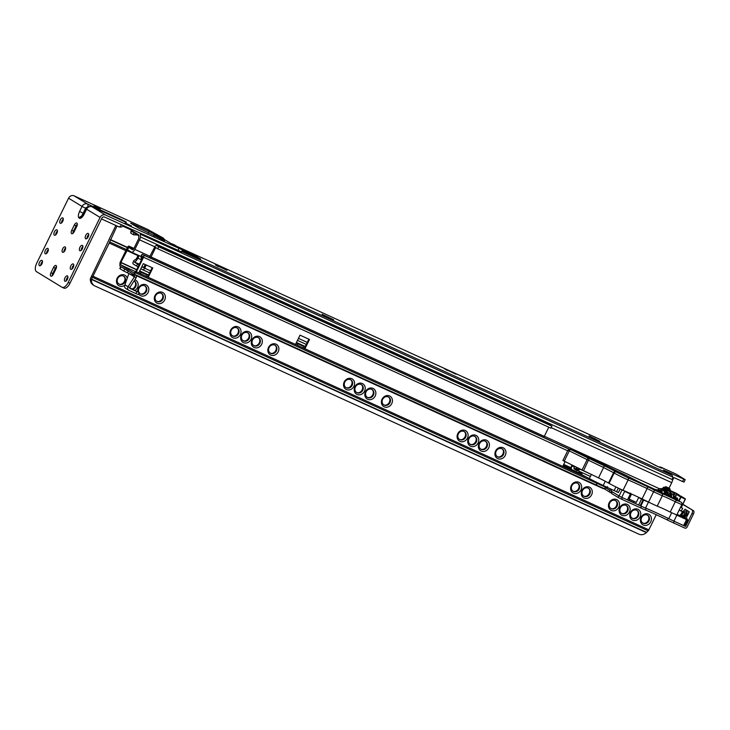 <?xml version="1.0" encoding="UTF-8"?>
<svg xmlns="http://www.w3.org/2000/svg" width="730" height="730" viewBox="0 0 730 730"><rect width="100%" height="100%" fill="white"/><g stroke="black" fill="none" stroke-linecap="round" stroke-linejoin="round"><path stroke-width="1.09" d="M156.603 301.189A4.59 4.024 121.4 0 0 156.731 301.253A4.59 4.024 121.4 0 0 159.03 301.499A4.59 4.024 121.4 0 0 162.407 298.816A4.59 4.024 121.4 0 0 162.754 295.404A4.59 4.024 121.4 0 0 161.367 293.387M162.699 295.212A4.937 4.334 -58.6 0 1 162.27 298.679A4.937 4.334 -58.6 0 1 158.83 301.536M140.041 293.633A4.59 4.024 121.4 0 0 140.169 293.697A4.59 4.024 121.4 0 0 142.478 293.953A4.59 4.024 121.4 0 0 145.854 291.261A4.59 4.024 121.4 0 0 146.201 287.848A4.59 4.024 121.4 0 0 144.814 285.832M146.137 287.656A4.937 4.334 -58.6 0 1 145.708 291.133A4.937 4.334 -58.6 0 1 142.277 293.98M132.239 288.989A4.59 4.024 121.4 0 0 135.205 286.406A4.59 4.024 121.4 0 0 135.552 282.994A4.59 4.024 121.4 0 0 134.165 280.977M135.497 282.802A4.937 4.334 -58.6 0 1 135.068 286.269A4.937 4.334 -58.6 0 1 132.176 288.961M118.753 283.924A4.59 4.024 121.4 0 0 118.88 283.988A4.59 4.024 121.4 0 0 121.189 284.235A4.59 4.024 121.4 0 0 124.565 281.543A4.59 4.024 121.4 0 0 124.912 278.139A4.59 4.024 121.4 0 0 123.525 276.123M124.848 277.947A4.937 4.334 -58.6 0 1 124.419 281.415A4.937 4.334 -58.6 0 1 120.988 284.271M456.067 374.244L444.415 368.723L456.067 374.244M333.692 319.795L322.049 314.265L333.692 319.795M226.957 270.319L215.304 264.789L226.957 270.319M232.286 335.727A4.59 4.024 121.4 0 0 232.414 335.782A4.59 4.024 121.4 0 0 234.722 336.037A4.59 4.024 121.4 0 0 238.099 333.345A4.59 4.024 121.4 0 0 238.445 329.942A4.59 4.024 121.4 0 0 237.058 327.916M238.391 329.75A4.937 4.334 -58.6 0 1 237.962 333.218A4.937 4.334 -58.6 0 1 234.522 336.074M242.935 340.582A4.59 4.024 121.4 0 0 243.063 340.645A4.59 4.024 121.4 0 0 245.362 340.892A4.59 4.024 121.4 0 0 248.738 338.2A4.59 4.024 121.4 0 0 249.094 334.796A4.59 4.024 121.4 0 0 247.698 332.77M249.03 334.605A4.937 4.334 -58.6 0 1 248.601 338.072A4.937 4.334 -58.6 0 1 245.171 340.928M253.575 345.436A4.59 4.024 121.4 0 0 253.702 345.5A4.59 4.024 121.4 0 0 256.011 345.746A4.59 4.024 121.4 0 0 259.387 343.054A4.59 4.024 121.4 0 0 259.734 339.651A4.59 4.024 121.4 0 0 258.347 337.625M259.67 339.459A4.937 4.334 -58.6 0 1 259.25 342.927A4.937 4.334 -58.6 0 1 255.81 345.783M270.137 352.991A4.59 4.024 121.4 0 0 270.264 353.055A4.59 4.024 121.4 0 0 272.564 353.302A4.59 4.024 121.4 0 0 275.94 350.61A4.59 4.024 121.4 0 0 276.296 347.206A4.59 4.024 121.4 0 0 274.9 345.18M276.232 347.015A4.937 4.334 -58.6 0 1 275.803 350.482A4.937 4.334 -58.6 0 1 272.372 353.338M345.828 387.52A4.59 4.024 121.4 0 0 345.956 387.584A4.59 4.024 121.4 0 0 348.256 387.831A4.59 4.024 121.4 0 0 351.632 385.148A4.59 4.024 121.4 0 0 351.979 381.735A4.59 4.024 121.4 0 0 350.592 379.719M351.924 381.544A4.937 4.334 -58.6 0 1 351.495 385.011A4.937 4.334 -58.6 0 1 348.064 387.867M356.468 392.375A4.59 4.024 121.4 0 0 356.596 392.439A4.59 4.024 121.4 0 0 358.904 392.694A4.59 4.024 121.4 0 0 362.281 390.002A4.59 4.024 121.4 0 0 362.627 386.59A4.59 4.024 121.4 0 0 361.24 384.573M362.564 386.398A4.937 4.334 -58.6 0 1 362.135 389.875A4.937 4.334 -58.6 0 1 358.704 392.722M367.117 397.239A4.59 4.024 121.4 0 0 367.245 397.293A4.59 4.024 121.4 0 0 369.544 397.549A4.59 4.024 121.4 0 0 372.921 394.857A4.59 4.024 121.4 0 0 373.267 391.453A4.59 4.024 121.4 0 0 371.88 389.428M373.212 391.262A4.937 4.334 -58.6 0 1 372.784 394.729A4.937 4.334 -58.6 0 1 369.353 397.585M383.67 404.785A4.59 4.024 121.4 0 0 383.798 404.849A4.59 4.024 121.4 0 0 386.106 405.104A4.59 4.024 121.4 0 0 389.482 402.412A4.59 4.024 121.4 0 0 389.829 399A4.59 4.024 121.4 0 0 388.442 396.983M389.765 398.808A4.937 4.334 -58.6 0 1 389.336 402.285A4.937 4.334 -58.6 0 1 385.905 405.132M459.362 439.323A4.59 4.024 121.4 0 0 459.489 439.387A4.59 4.024 121.4 0 0 461.798 439.633A4.59 4.024 121.4 0 0 465.174 436.941A4.59 4.024 121.4 0 0 465.521 433.538A4.59 4.024 121.4 0 0 464.134 431.512M465.457 433.346A4.937 4.334 -58.6 0 1 465.028 436.814A4.937 4.334 -58.6 0 1 461.597 439.67M470.011 444.178A4.59 4.024 121.4 0 0 470.129 444.241A4.59 4.024 121.4 0 0 472.438 444.488A4.59 4.024 121.4 0 0 475.814 441.796A4.59 4.024 121.4 0 0 476.161 438.392A4.59 4.024 121.4 0 0 474.774 436.367M476.106 438.201A4.937 4.334 -58.6 0 1 475.677 441.668A4.937 4.334 -58.6 0 1 472.237 444.524M480.65 449.032A4.59 4.024 121.4 0 0 480.778 449.096A4.59 4.024 121.4 0 0 483.087 449.342A4.59 4.024 121.4 0 0 486.463 446.66A4.59 4.024 121.4 0 0 486.81 443.247A4.59 4.024 121.4 0 0 485.423 441.23M486.746 443.055A4.937 4.334 -58.6 0 1 486.317 446.523A4.937 4.334 -58.6 0 1 482.886 449.379M497.212 456.588A4.59 4.024 121.4 0 0 497.331 456.651A4.59 4.024 121.4 0 0 499.639 456.898A4.59 4.024 121.4 0 0 503.016 454.206A4.59 4.024 121.4 0 0 503.362 450.802A4.59 4.024 121.4 0 0 501.975 448.777M503.308 450.611A4.937 4.334 -58.6 0 1 502.879 454.078A4.937 4.334 -58.6 0 1 499.439 456.934M572.895 491.117A4.59 4.024 121.4 0 0 573.023 491.18A4.59 4.024 121.4 0 0 575.331 491.436A4.59 4.024 121.4 0 0 578.707 488.744A4.59 4.024 121.4 0 0 579.054 485.331A4.59 4.024 121.4 0 0 577.667 483.315M578.99 485.14A4.937 4.334 -58.6 0 1 578.571 488.616A4.937 4.334 -58.6 0 1 575.13 491.463M583.544 495.98A4.59 4.024 121.4 0 0 583.671 496.035A4.59 4.024 121.4 0 0 585.971 496.291A4.59 4.024 121.4 0 0 589.347 493.599A4.59 4.024 121.4 0 0 589.703 490.195A4.59 4.024 121.4 0 0 588.307 488.169M589.639 490.003A4.937 4.334 -58.6 0 1 589.21 493.471A4.937 4.334 -58.6 0 1 585.779 496.327M610.745 508.39A4.59 4.024 121.4 0 0 610.873 508.445A4.59 4.024 121.4 0 0 613.173 508.7A4.59 4.024 121.4 0 0 616.549 506.009A4.59 4.024 121.4 0 0 616.905 502.605A4.59 4.024 121.4 0 0 615.509 500.579M616.841 502.413A4.937 4.334 -58.6 0 1 616.412 505.881A4.937 4.334 -58.6 0 1 612.981 508.737M621.385 513.245A4.59 4.024 121.4 0 0 621.513 513.309A4.59 4.024 121.4 0 0 623.822 513.555A4.59 4.024 121.4 0 0 627.198 510.863A4.59 4.024 121.4 0 0 627.544 507.459A4.59 4.024 121.4 0 0 626.158 505.434M627.481 507.268A4.937 4.334 -58.6 0 1 627.052 510.735A4.937 4.334 -58.6 0 1 623.621 513.591M632.034 518.099A4.59 4.024 121.4 0 0 632.162 518.163A4.59 4.024 121.4 0 0 634.461 518.409A4.59 4.024 121.4 0 0 637.837 515.718A4.59 4.024 121.4 0 0 638.184 512.314A4.59 4.024 121.4 0 0 636.797 510.288M638.13 512.122A4.937 4.334 -58.6 0 1 637.701 515.59A4.937 4.334 -58.6 0 1 634.27 518.446M648.769 516.977A4.937 4.334 -58.6 0 1 648.34 520.444A4.937 4.334 -58.6 0 1 644.909 523.301M642.674 522.954A4.59 4.024 121.4 0 0 642.802 523.018A4.59 4.024 121.4 0 0 645.11 523.264A4.59 4.024 121.4 0 0 648.486 520.581A4.59 4.024 121.4 0 0 648.833 517.168A4.59 4.024 121.4 0 0 647.446 515.152M643.239 525.007A6.068 5.32 -58.6 0 1 641.059 517.36A6.068 5.32 -58.6 0 1 648.568 514.13A6.068 5.32 -58.6 0 1 650.758 521.786A6.068 5.32 -58.6 0 1 643.239 525.007M647.318 515.088A4.59 4.024 121.4 0 0 641.743 517.314A4.59 4.024 121.4 0 0 642.911 523.109A4.59 4.024 121.4 0 0 643.285 523.31A4.59 4.024 121.4 0 0 648.861 521.083A4.59 4.024 121.4 0 0 647.692 515.289A4.59 4.024 121.4 0 0 647.318 515.088M632.6 520.152A6.068 5.32 -58.6 0 1 630.419 512.506A6.068 5.32 -58.6 0 1 637.929 509.275A6.068 5.32 -58.6 0 1 640.11 516.922A6.068 5.32 -58.6 0 1 632.6 520.152M636.669 510.233A4.59 4.024 121.4 0 0 631.103 512.46A4.59 4.024 121.4 0 0 632.271 518.254A4.59 4.024 121.4 0 0 632.645 518.455A4.59 4.024 121.4 0 0 638.212 516.229A4.59 4.024 121.4 0 0 637.053 510.434A4.59 4.024 121.4 0 0 636.669 510.233M621.951 515.298A6.068 5.32 -58.6 0 1 619.77 507.642A6.068 5.32 -58.6 0 1 627.289 504.421A6.068 5.32 -58.6 0 1 629.47 512.068A6.068 5.32 -58.6 0 1 621.951 515.298M626.03 505.379A4.59 4.024 121.4 0 0 620.464 507.596A4.59 4.024 121.4 0 0 621.622 513.4A4.59 4.024 121.4 0 0 621.996 513.601A4.59 4.024 121.4 0 0 627.572 511.374A4.59 4.024 121.4 0 0 626.404 505.571A4.59 4.024 121.4 0 0 626.03 505.379M611.311 510.443A6.068 5.32 -58.6 0 1 609.13 502.787A6.068 5.32 -58.6 0 1 616.64 499.566A6.068 5.32 -58.6 0 1 618.821 507.213A6.068 5.32 -58.6 0 1 611.311 510.443M615.381 500.515A4.59 4.024 121.4 0 0 609.815 502.742A4.59 4.024 121.4 0 0 610.983 508.545A4.59 4.024 121.4 0 0 611.357 508.746A4.59 4.024 121.4 0 0 616.923 506.52A4.59 4.024 121.4 0 0 615.764 500.716A4.59 4.024 121.4 0 0 615.381 500.515M584.11 498.033A6.068 5.32 -58.6 0 1 581.929 490.377A6.068 5.32 -58.6 0 1 589.438 487.156A6.068 5.32 -58.6 0 1 591.619 494.803A6.068 5.32 -58.6 0 1 584.11 498.033M588.179 488.105A4.59 4.024 121.4 0 0 582.613 490.332A4.59 4.024 121.4 0 0 583.781 496.135A4.59 4.024 121.4 0 0 584.155 496.336A4.59 4.024 121.4 0 0 589.721 494.11A4.59 4.024 121.4 0 0 588.562 488.306A4.59 4.024 121.4 0 0 588.179 488.105M573.47 493.179A6.068 5.32 -58.6 0 1 571.28 485.523A6.068 5.32 -58.6 0 1 578.799 482.293A6.068 5.32 -58.6 0 1 580.98 489.949A6.068 5.32 -58.6 0 1 573.47 493.179M577.539 483.251A4.59 4.024 121.4 0 0 571.973 485.477A4.59 4.024 121.4 0 0 573.132 491.281A4.59 4.024 121.4 0 0 573.506 491.482A4.59 4.024 121.4 0 0 579.082 489.255A4.59 4.024 121.4 0 0 577.914 483.452A4.59 4.024 121.4 0 0 577.539 483.251M497.778 458.641A6.068 5.32 -58.6 0 1 495.588 450.994A6.068 5.32 -58.6 0 1 503.107 447.764A6.068 5.32 -58.6 0 1 505.288 455.41A6.068 5.32 -58.6 0 1 497.778 458.641M501.848 448.722A4.59 4.024 121.4 0 0 496.281 450.948A4.59 4.024 121.4 0 0 497.44 456.743A4.59 4.024 121.4 0 0 497.823 456.943A4.59 4.024 121.4 0 0 503.39 454.717A4.59 4.024 121.4 0 0 502.222 448.923A4.59 4.024 121.4 0 0 501.848 448.722M481.216 451.085A6.068 5.32 -58.6 0 1 479.035 443.438A6.068 5.32 -58.6 0 1 486.545 440.208A6.068 5.32 -58.6 0 1 488.735 447.864A6.068 5.32 -58.6 0 1 481.216 451.085M485.295 441.166A4.59 4.024 121.4 0 0 479.72 443.393A4.59 4.024 121.4 0 0 480.887 449.196A4.59 4.024 121.4 0 0 481.262 449.388A4.59 4.024 121.4 0 0 486.828 447.171A4.59 4.024 121.4 0 0 485.669 441.367A4.59 4.024 121.4 0 0 485.295 441.166M470.576 446.231A6.068 5.32 -58.6 0 1 468.386 438.584A6.068 5.32 -58.6 0 1 475.905 435.354A6.068 5.32 -58.6 0 1 478.086 443A6.068 5.32 -58.6 0 1 470.576 446.231M474.646 436.312A4.59 4.024 121.4 0 0 469.08 438.538A4.59 4.024 121.4 0 0 470.239 444.333A4.59 4.024 121.4 0 0 470.622 444.534A4.59 4.024 121.4 0 0 476.188 442.307A4.59 4.024 121.4 0 0 475.02 436.513A4.59 4.024 121.4 0 0 474.646 436.312M459.927 441.376A6.068 5.32 -58.6 0 1 457.746 433.72A6.068 5.32 -58.6 0 1 465.256 430.499A6.068 5.32 -58.6 0 1 467.446 438.146A6.068 5.32 -58.6 0 1 459.927 441.376M464.006 431.457A4.59 4.024 121.4 0 0 458.431 433.675A4.59 4.024 121.4 0 0 459.599 439.478A4.59 4.024 121.4 0 0 459.973 439.679A4.59 4.024 121.4 0 0 465.539 437.452A4.59 4.024 121.4 0 0 464.38 431.649A4.59 4.024 121.4 0 0 464.006 431.457M384.236 406.847A6.068 5.32 -58.6 0 1 382.055 399.191A6.068 5.32 -58.6 0 1 389.565 395.961A6.068 5.32 -58.6 0 1 391.755 403.617A6.068 5.32 -58.6 0 1 384.236 406.847M388.314 396.919A4.59 4.024 121.4 0 0 382.739 399.146A4.59 4.024 121.4 0 0 383.907 404.949A4.59 4.024 121.4 0 0 384.281 405.15A4.59 4.024 121.4 0 0 389.856 402.923A4.59 4.024 121.4 0 0 388.688 397.12A4.59 4.024 121.4 0 0 388.314 396.919M367.683 399.292A6.068 5.32 -58.6 0 1 365.502 391.636A6.068 5.32 -58.6 0 1 373.012 388.415A6.068 5.32 -58.6 0 1 375.193 396.062A6.068 5.32 -58.6 0 1 367.683 399.292M371.752 389.364A4.59 4.024 121.4 0 0 366.186 391.59A4.59 4.024 121.4 0 0 367.354 397.394A4.59 4.024 121.4 0 0 367.728 397.595A4.59 4.024 121.4 0 0 373.295 395.368A4.59 4.024 121.4 0 0 372.127 389.565A4.59 4.024 121.4 0 0 371.752 389.364M357.034 394.437A6.068 5.32 -58.6 0 1 354.853 386.781A6.068 5.32 -58.6 0 1 362.363 383.551A6.068 5.32 -58.6 0 1 364.553 391.207A6.068 5.32 -58.6 0 1 357.034 394.437M361.113 384.509A4.59 4.024 121.4 0 0 355.537 386.736A4.59 4.024 121.4 0 0 356.705 392.539A4.59 4.024 121.4 0 0 357.079 392.74A4.59 4.024 121.4 0 0 362.655 390.513A4.59 4.024 121.4 0 0 361.487 384.71A4.59 4.024 121.4 0 0 361.113 384.509M346.394 389.574A6.068 5.32 -58.6 0 1 344.213 381.927A6.068 5.32 -58.6 0 1 351.723 378.697A6.068 5.32 -58.6 0 1 353.904 386.352A6.068 5.32 -58.6 0 1 346.394 389.574M350.464 379.655A4.59 4.024 121.4 0 0 344.898 381.881A4.59 4.024 121.4 0 0 346.066 387.685A4.59 4.024 121.4 0 0 346.44 387.876A4.59 4.024 121.4 0 0 352.006 385.659A4.59 4.024 121.4 0 0 350.847 379.855A4.59 4.024 121.4 0 0 350.464 379.655M270.702 355.045A6.068 5.32 -58.6 0 1 268.521 347.389A6.068 5.32 -58.6 0 1 276.031 344.168A6.068 5.32 -58.6 0 1 278.212 351.814A6.068 5.32 -58.6 0 1 270.702 355.045M274.781 345.126A4.59 4.024 121.4 0 0 269.206 347.343A4.59 4.024 121.4 0 0 270.374 353.147A4.59 4.024 121.4 0 0 270.748 353.347A4.59 4.024 121.4 0 0 276.314 351.121A4.59 4.024 121.4 0 0 275.155 345.317A4.59 4.024 121.4 0 0 274.781 345.126M254.149 347.489A6.068 5.32 -58.6 0 1 251.959 339.842A6.068 5.32 -58.6 0 1 259.478 336.612A6.068 5.32 -58.6 0 1 261.659 344.259A6.068 5.32 -58.6 0 1 254.149 347.489M258.219 337.57A4.59 4.024 121.4 0 0 252.653 339.797A4.59 4.024 121.4 0 0 253.812 345.591A4.59 4.024 121.4 0 0 254.186 345.792A4.59 4.024 121.4 0 0 259.761 343.565A4.59 4.024 121.4 0 0 258.593 337.771A4.59 4.024 121.4 0 0 258.219 337.57M243.501 342.635A6.068 5.32 -58.6 0 1 241.32 334.979A6.068 5.32 -58.6 0 1 248.83 331.758A6.068 5.32 -58.6 0 1 251.02 339.404A6.068 5.32 -58.6 0 1 243.501 342.635M247.579 332.716A4.59 4.024 121.4 0 0 242.004 334.933A4.59 4.024 121.4 0 0 243.172 340.737A4.59 4.024 121.4 0 0 243.546 340.937A4.59 4.024 121.4 0 0 249.112 338.711A4.59 4.024 121.4 0 0 247.954 332.907A4.59 4.024 121.4 0 0 247.579 332.716M232.861 337.78A6.068 5.32 -58.6 0 1 230.671 330.124A6.068 5.32 -58.6 0 1 238.19 326.903A6.068 5.32 -58.6 0 1 240.371 334.55A6.068 5.32 -58.6 0 1 232.861 337.78M236.931 327.852A4.59 4.024 121.4 0 0 231.364 330.079A4.59 4.024 121.4 0 0 232.523 335.882A4.59 4.024 121.4 0 0 232.897 336.083A4.59 4.024 121.4 0 0 238.473 333.856A4.59 4.024 121.4 0 0 237.305 328.053A4.59 4.024 121.4 0 0 236.931 327.852M157.169 303.242A6.068 5.32 -58.6 0 1 154.979 295.595A6.068 5.32 -58.6 0 1 162.498 292.365A6.068 5.32 -58.6 0 1 164.679 300.021A6.068 5.32 -58.6 0 1 157.169 303.242M161.239 293.323A4.59 4.024 121.4 0 0 155.672 295.55A4.59 4.024 121.4 0 0 156.831 301.353A4.59 4.024 121.4 0 0 157.215 301.545A4.59 4.024 121.4 0 0 162.781 299.327A4.59 4.024 121.4 0 0 161.613 293.524A4.59 4.024 121.4 0 0 161.239 293.323M137.778 291.635A6.068 5.32 -58.6 0 1 140.178 285.804A6.068 5.32 -58.6 0 1 145.936 284.81A6.068 5.32 -58.6 0 1 148.126 292.465A6.068 5.32 -58.6 0 1 140.607 295.696A6.068 5.32 -58.6 0 1 138.682 294.071M139.275 292.876A4.59 4.024 121.4 0 0 140.279 293.798A4.59 4.024 121.4 0 0 140.653 293.998A4.59 4.024 121.4 0 0 146.219 291.772A4.59 4.024 121.4 0 0 145.06 285.968A4.59 4.024 121.4 0 0 144.686 285.768A4.59 4.024 121.4 0 0 139.777 287.054A4.59 4.024 121.4 0 0 138.919 292.292M134.822 279.773A6.068 5.32 -58.6 0 1 135.296 279.955A6.068 5.32 -58.6 0 1 138.162 284.837A6.068 5.32 -58.6 0 1 135.087 290.321M124.748 285.257A6.068 5.32 -58.6 0 1 119.318 285.977A6.068 5.32 -58.6 0 1 117.138 278.331A6.068 5.32 -58.6 0 1 124.647 275.101A6.068 5.32 -58.6 0 1 127.266 278.148M123.397 276.059A4.59 4.024 121.4 0 0 117.822 278.285A4.59 4.024 121.4 0 0 118.99 284.079A4.59 4.024 121.4 0 0 119.364 284.28A4.59 4.024 121.4 0 0 124.939 282.054A4.59 4.024 121.4 0 0 123.771 276.259A4.59 4.024 121.4 0 0 123.397 276.059M117.037 226.008L109.683 241.922A3.55 1.697 114.5 0 1 109.235 243.072L92.984 276.232A3.55 1.697 114.5 0 1 92.628 276.88L91.442 279.426A7.4 6.488 121.4 0 0 94.298 285.649L93.203 284.983A7.4 6.488 -58.6 0 1 90.347 278.76L108.861 240.051A3.55 1.697 114.5 0 1 109.308 238.902L115.878 225.488M140.333 233.363A4.143 1.98 114.5 0 1 140.406 234.22L140.333 236.903A4.143 1.98 114.5 0 1 139.539 239.832L134.849 249.404A4.143 1.98 114.5 0 1 131.436 252.142A4.143 1.98 114.5 0 1 131.336 252.087L127.577 249.797L128.754 247.406L132.504 249.696A1.478 0.703 -65.5 0 0 132.541 249.715A1.478 0.703 -65.5 0 0 133.763 248.738L138.454 239.166A1.478 0.703 -65.5 0 0 138.736 238.117L138.81 235.434A1.478 0.703 -65.5 0 0 138.563 234.786L131.847 230.634L132.303 229.695M685.205 479.701L684.037 482.092L682.596 481.526L683.764 479.136L685.205 479.701L676.318 474.226A4.143 1.98 114.5 0 0 676.217 474.171A4.143 1.98 114.5 0 0 676.108 474.135M672.449 480.513L673.89 477.566A1.478 0.703 -65.5 0 0 673.89 477.566L682.596 481.526M215.304 264.789L215.797 265.09M322.049 314.265L322.541 314.566M444.415 368.723L444.908 369.024M181.177 249.003L193.423 254.588L200.686 259.022L182.181 250.582M181.706 251.549L671.938 475.203L663.397 469.947L683.764 479.136M589.137 435.874L599.868 441.331L589.064 436.011M660.65 467.09A4.143 1.98 114.5 0 1 660.823 467.154A4.143 1.98 114.5 0 1 660.924 467.209C663.205 468.696 662.457 468.596 658.661 466.908L644.398 459.663A4.143 1.98 -65.5 0 0 644.298 459.608L644.298 459.608A4.143 1.98 -65.5 0 0 644.188 459.571M128.754 247.406L133.252 249.459M671.938 475.203A4.143 1.98 114.5 0 1 672.604 477.028L672.531 479.71A4.143 1.98 114.5 0 1 671.746 482.639L668.954 488.343M658.661 466.908A4.435 2.117 -65.5 0 0 658.551 466.853A4.435 2.117 -65.5 0 0 658.433 466.808L660.823 467.154L676.217 474.171M94.298 285.649A7.4 6.488 121.4 0 0 94.9 285.968L638.923 534.178A7.4 6.488 121.4 0 0 646.36 532.608L648.477 530.482A3.55 1.697 114.5 0 0 648.842 529.834L656.252 514.714M132.823 289.253A4.59 4.024 121.4 0 0 136.118 285.43A4.59 4.024 121.4 0 0 134.411 281.114A4.59 4.024 121.4 0 0 134.074 280.931M658.725 466.935L660.924 467.209L676.318 474.226M176.815 246.338L644.398 459.663L656.188 465.776A4.435 2.117 -65.5 0 1 656.288 465.831M193.423 254.588L192.966 255.5M150.398 257.991A2.957 1.414 114.5 0 0 151.046 256.96L155.672 247.516L157.698 248.748L158.675 246.758L156.649 245.526A2.217 1.058 114.5 0 0 156.594 245.49A2.217 1.058 114.5 0 0 154.76 246.959L149.258 257.462M146.246 264.99L144.668 268.211A2.363 1.131 114.5 0 1 142.715 269.772A2.363 1.131 114.5 0 1 142.651 269.744L140.872 268.658M145.279 264.552L143.637 267.755L141.848 266.669M139.302 264.351L134.393 262.116L137.541 264.041L136.565 266.03L138.125 266.742M136.565 266.03L133.179 263.959A1.779 0.849 114.5 0 1 133.225 261.915L133.599 261.157A1.779 0.849 114.5 0 1 134.767 259.962A3.404 1.624 114.5 0 0 137.003 257.672L138.198 255.226M151.046 256.96L544.279 436.367A2.957 1.414 114.5 0 1 543.64 437.398M544.279 436.367L548.787 427.178M157.698 248.748L550.94 428.163L551.917 426.174L549.882 424.933A2.217 1.058 114.5 0 0 549.827 424.906A2.217 1.058 114.5 0 0 549.772 424.878M158.675 246.758L551.917 426.174M143.846 267.472L141.885 266.578M137.541 264.041L139.101 264.753M134.393 262.116L139.384 264.187M139.165 255.664L137.906 258.228A5.621 2.683 114.5 0 1 134.475 261.942M573.698 465.877L573.251 466.671L572.612 466.278L573.159 465.612M581.399 473.332L579 471.872L581.545 473.031M578.963 471.169L579 471.872M576.773 469.217L573.99 467.948L573.972 468.797L577.202 470.768L577.713 470.448M573.99 467.948L574.756 466.397M605.48 488.114L603.126 488.58L604.44 488.726L595.762 484.866M603.208 488.616L595.324 485.021L603.208 488.616L604.34 488.799L606.73 487.585A0.739 0.529 58.4 0 0 606.931 487.248M128.635 247.634L120.897 262.399L120.779 264.908L133.973 272.956L135.798 271.496L142.952 256.896L141.939 255.765L142.286 258.256M598.007 482.968A1.779 0.849 114.5 0 1 597.468 483.561L595.844 484.802A1.779 0.849 114.5 0 1 595.142 484.985A1.779 0.849 114.5 0 1 595.105 484.957L133.362 274.298M128.051 250.08L127.02 250.618L128.024 248.893M127.02 250.618L137.997 255.628M142.222 258.228L141.374 259.387L141.045 256.577A1.332 0.639 114.5 0 1 141.292 255.454L141.392 255.254A1.332 0.639 114.5 0 1 142.487 254.378A1.332 0.639 114.5 0 1 142.523 254.396L143.609 255.062A1.925 0.922 114.5 0 1 143.554 257.27L136.4 271.87A1.779 0.849 114.5 0 1 135.643 272.865L134.01 274.106A1.779 0.849 114.5 0 1 133.316 274.279A1.779 0.849 114.5 0 1 133.271 274.252L120.185 266.258A1.779 0.849 114.5 0 1 119.893 265.483L119.957 263.284A1.779 0.849 114.5 0 1 120.295 262.024L127.44 247.424A1.925 0.922 114.5 0 1 129.028 246.156A1.925 0.922 114.5 0 1 129.073 246.183L130.168 246.849A1.332 0.639 114.5 0 1 130.25 248.09M303.16 347.945L304.939 348.748L309.483 339.468L300.021 335.152L295.477 344.432L297.247 345.244A1.478 0.703 -65.5 0 0 297.293 343.547L303.205 346.248A1.478 0.703 114.5 0 1 303.16 347.945L295.513 344.359M146.456 276.451L148.236 277.254L152.78 267.974L143.317 263.658L138.773 272.938L140.543 273.75A1.478 0.703 -65.5 0 0 140.589 272.053L146.502 274.754A1.478 0.703 114.5 0 1 146.456 276.451L138.81 272.865M565.066 461.661L563.086 465.713L581.098 473.934M303.196 347.863L304.328 348.383L308.845 339.167M146.493 276.369L147.624 276.889L152.141 267.682M563.122 465.64L581.144 473.861M120.779 264.908L135.643 271.688M139.521 271.405L140.589 272.053M138.873 272.728L139.941 273.376M139.576 271.304L146.502 274.754M147.624 276.889L148.236 277.254M296.225 342.899L297.293 343.547M295.577 344.222L296.645 344.87M296.28 342.799L303.205 346.248M304.328 348.383L304.939 348.748M139.056 292.493L136.884 291.589L135.917 293.579L138.079 294.482L139.403 292.611L129.703 287.83M138.079 294.482L139.403 292.611M129.785 287.529L128.006 286.726L134.42 276.852L136.191 277.655L129.785 287.529A0.739 0.648 121.4 0 0 130.049 288.469L136.884 291.589M135.917 293.579L129.073 290.458A2.957 2.591 121.4 0 1 128.827 290.33L125.743 288.441A2.957 2.591 -58.6 0 1 124.921 284.837L128.882 273.558M124.921 284.837L128.006 286.726A2.957 2.591 121.4 0 0 128.827 290.33M129.465 273.823L134.42 276.852A0.739 0.648 121.4 0 0 134.156 275.922L132.112 274.982M120.751 266.614L119.793 268.567L123.781 271.049L132.093 275.027L132.65 273.878M128.334 270.876L120.769 266.578M136.483 275.721A2.957 2.591 -58.6 0 1 136.191 277.655M643.176 499.457L640.146 505.735L640.821 506.036A14.792 0.748 26.1 0 0 645.539 508.08A29.583 1.496 -153.9 0 1 655.421 512.36A29.583 1.496 -153.9 0 1 668.78 518.692A11.835 0.602 26.1 0 0 673.909 521.138L673.909 521.138A14.792 0.748 26.1 0 0 674.237 521.284L673.452 522.881A14.792 0.748 -153.9 0 1 667.302 519.961L668.078 518.373A29.583 1.496 26.1 0 0 655.768 512.542A29.583 1.496 26.1 0 0 646.205 508.39L645.43 509.978A14.792 0.748 -153.9 0 1 640.648 507.907L641.424 506.319A14.792 0.748 26.1 0 0 646.205 508.39M667.302 519.961A29.583 1.496 26.1 0 0 654.992 514.13A29.583 1.496 26.1 0 0 645.43 509.978M687.021 512.049A2.957 1.405 -48.4 0 0 685.078 513.309L683.91 512.268A2.957 1.405 131.6 0 1 686.674 511.082A2.957 1.405 131.6 0 1 686.775 511.155A2.957 1.405 131.6 0 1 686.017 514.112L684.147 516.393A2.938 1.396 131.6 0 1 683.326 517.223M673.452 522.881L684.84 528.073A1.779 1.56 121.4 0 0 687.039 527.124L693.409 514.13L691.994 513.482L685.625 526.476L674.237 521.284M641.424 506.319L622.352 497.614L621.568 499.201L640.648 507.907M621.568 499.201L617.991 497.386L618.775 495.798L612.297 491.837L611.512 493.425L617.991 497.386M611.512 493.425L612.297 491.837M606.037 488.005L609.869 490.35A1.779 1.56 121.4 0 0 610.508 492.595L611.494 493.051M668.078 518.373A14.792 0.748 26.1 0 0 672.932 520.682M685.078 513.309L682.915 515.964A2.938 1.396 -48.4 0 0 682.349 516.776M679.803 515.617L685.032 509.193L689.266 511.812L684.43 517.725M680.981 516.146A2.938 1.396 131.6 0 1 681.747 514.924L683.91 512.268M609.869 490.35L610.563 488.945M685.032 509.221L689.293 511.794L686.1 518.273M682.888 504.248L693.5 510.735A2.957 1.414 114.5 0 1 693.409 514.13M682.796 504.421L693.5 510.735M682.933 517.041L684.284 514.285M691.994 513.482A2.957 1.414 -65.5 0 0 692.077 510.087M659.783 490.505A3.842 1.834 114.5 0 1 661.353 490.076A3.842 1.834 114.5 0 1 661.964 492.723M662.073 491.646A3.842 1.834 -65.5 0 0 662.064 491.655L661.289 491.327M662.01 491.701A3.842 1.834 -65.5 0 0 662 491.71L661.407 491.947L661.9 491.555M618.337 488.114L616.576 491.701L614.14 490.587A44.375 2.245 -153.9 0 1 603.217 485.486A26.627 1.351 -153.9 0 1 589.329 478.606A44.375 2.245 -153.9 0 1 581.591 474.555L580.97 474.199L581.874 472.511M616.576 491.701L618.365 492.613L620.153 488.972M640.146 505.735L629.242 500.524A9.682 0.493 -153.9 0 1 627.517 499.758M621.759 497.34L627.435 499.931L630.364 493.964L624.679 491.372L621.759 497.34L619.077 495.98L622.006 490.012L620.755 489.246M611.84 489.538L611.083 491.098L619.077 495.98M685.132 524.487L684.156 525.801L683.608 525.563L686.538 519.596L676.847 515.17L673.927 521.138L683.608 525.563M633.284 502.277L633.804 501.227M673.361 498.07A7.4 3.531 -65.5 0 0 672.248 493.854L670.24 492.631M684.475 517.743A0.739 0.648 -58.6 0 1 685.032 517.716L685.625 517.99A0.739 0.648 -58.6 0 1 685.735 518.063M648.66 502.185A29.583 1.496 26.1 0 0 648.459 502.103A0.739 0.621 -68.4 0 0 648.468 502.085A14.792 0.748 -153.9 0 1 643.741 500.068L640.821 506.036M670.532 496.747L671.655 496.528A7.4 3.531 114.5 0 0 670.468 493.051L672.248 493.854M630.583 493.206L630.364 493.964M680.579 507.195L682.659 508.326L680.506 507.35M682.659 508.326L681.355 510.982L679.21 510.005M679.146 510.133L682.386 511.611L681.355 513.71M681.355 510.982L682.386 511.611M629.397 495.935A12.939 0.657 26.1 0 0 630.045 496.236M674.483 497.723A2.81 1.341 -65.5 0 0 673.808 498.289M674.337 497.23L675.332 497.294M675.496 497.449L675.788 499.238M675.843 499.256A2.81 1.341 -65.5 0 0 675.825 498.316A2.81 1.341 -65.5 0 0 675.569 497.76M660.723 492.148A2.81 1.341 -65.5 0 0 660.285 490.733A2.81 1.341 -65.5 0 0 660.212 490.697A2.81 1.341 -65.5 0 0 660.139 490.67M661.362 492.44L659.874 490.542M674.237 496.4L675.405 499.046M674.757 496.519L675.542 499.11M660.467 490.46L662 491.044M660.65 490.505L661.928 490.779M661.17 490.998L661.855 490.788M661.216 491.108L661.9 490.861M673.416 496.373L673.516 498.152M673.398 496.099L673.653 498.216M673.379 495.971L674.465 498.59M673.389 496.026L673.972 496.172L674.602 498.654M674.62 497.312L675.469 498.371M674.63 497.358L675.46 497.951M675.816 498.334L675.624 499.156M658.113 490.441A2.81 1.341 114.5 0 1 659.154 490.213A2.81 1.341 114.5 0 1 659.217 490.25A2.81 1.341 114.5 0 1 659.674 491.491L657.219 490.496M661.371 491.764L661.444 492.476M661.27 491.263L662.064 491.81L661.426 492.084M673.717 497.614L673.735 498.252M673.671 496.884L674.529 497.933M673.909 496.947L674.511 497.522M674.657 498.052L674.684 498.699M673.717 497.559L674.31 497.322M673.726 497.696L674.356 497.395M678.754 500.771L680.625 496.966L676.509 494.447L681.181 496.263M673.27 495.433L674.684 493.334L674.328 492.732L679.311 495.123L669.885 490.368L676.4 493.343M676.509 494.447L675.642 497.02L673.306 495.597L675.788 496.71M670.943 491.536L674.082 492.969L673.115 494.949M674.164 494.402L676.099 495.278M659.619 491.354L656.033 489.492L659.674 491.491M656.014 489.483L658.168 490.469M656.498 490.158L655.823 489.502M670.213 512.086L675.277 501.738L681.838 504.622L676.774 514.979L670.213 512.086A12.574 0.639 26.1 0 0 657.21 506.145L662.283 495.789L653.587 491.764A11.835 0.602 26.1 0 0 647.136 488.571L642.062 498.918A44.977 2.272 26.1 0 0 623.046 490.268A10.357 0.52 -153.9 0 1 620.171 488.981A10.357 0.52 -153.9 0 1 609.076 483.36L608.51 483.032A11.835 0.602 26.1 0 0 598.518 477.876L583.562 470.686A12.574 0.639 -153.9 0 1 582.084 469.974L562.985 460.53M643.249 484.282L636.159 480.814L643.239 484.309M657.21 506.145L648.523 502.112A11.835 0.602 -153.9 0 0 642.062 498.918M638.777 497.376L636.314 502.395L629.087 499.046L631.541 494.027M608.884 467.392L604.805 465.046A1.779 1.423 120 0 0 604.695 464.992L570.167 449.279M597.733 461.798L582.969 454.963L597.614 462.035M576.727 467.355L577.658 470.412L576.016 467.008M578.635 468.423L577.658 470.412L578.516 470.959L579.492 468.97L578.635 468.423L582.932 470.558M640.621 482.712L604.695 464.992A1.779 0.712 -65.2 0 0 604.659 464.974A1.779 0.712 -65.2 0 0 604.623 464.964M629.844 496.646L629.388 496.427L629.771 496.792L631.204 493.872M629.388 496.427L628.411 498.417L629.087 499.046M598.518 477.876L603.582 467.529L587.157 459.626L587.942 457.938L570.458 449.397L569.281 450.894L568.049 450.182M590.561 474.098L579.492 468.97M589.594 476.088L578.516 470.959M666.052 491.217A6.287 3.002 -65.5 0 0 665.057 489.109A6.287 3.002 -65.5 0 0 664.911 489.027A6.287 3.002 -65.5 0 0 663.023 489.255M664.136 489.939A5.174 2.473 114.5 0 1 664.446 490.031A5.174 2.473 114.5 0 1 664.574 490.104A5.174 2.473 114.5 0 1 664.93 490.423M662.055 492.02A3.696 1.761 -65.5 0 0 661.581 492.549M131.436 225.935L125.158 222.96L131.436 225.935M100.229 208.698L93.951 205.723L100.229 208.698M74.332 224.977A2.957 1.414 114.5 0 1 76.769 223.024A2.957 1.414 114.5 0 1 76.842 223.061A2.957 1.414 114.5 0 1 76.75 226.455L74.15 231.766A2.957 1.414 114.5 0 1 71.713 233.709A2.957 1.414 114.5 0 1 71.64 233.673A2.957 1.414 114.5 0 1 71.732 230.279L74.332 224.977L76.103 225.789L73.502 231.091A2.957 1.414 -65.5 0 0 72.945 233.372M63.838 251.95A2.957 1.414 114.5 0 1 65.618 248.054M65.143 246.941A2.957 1.414 -65.5 0 0 65.07 246.904A2.957 1.414 -65.5 0 0 62.597 248.93A2.957 1.414 -65.5 0 0 62.543 252.251A2.957 1.414 -65.5 0 0 62.616 252.288A2.957 1.414 -65.5 0 0 65.089 250.262A2.957 1.414 -65.5 0 0 65.143 246.941M72.014 269.005A2.957 1.414 114.5 0 1 73.794 265.109M73.31 263.995A2.957 1.414 -65.5 0 0 73.246 263.959A2.957 1.414 -65.5 0 0 70.764 265.985A2.957 1.414 -65.5 0 0 70.719 269.306A2.957 1.414 -65.5 0 0 70.783 269.343A2.957 1.414 -65.5 0 0 73.265 267.317A2.957 1.414 -65.5 0 0 73.31 263.995M46.574 253.465A2.957 1.414 114.5 0 1 48.344 249.569M47.87 248.455A2.957 1.414 -65.5 0 0 47.806 248.419A2.957 1.414 -65.5 0 0 45.324 250.454A2.957 1.414 -65.5 0 0 45.278 253.766A2.957 1.414 -65.5 0 0 45.342 253.803A2.957 1.414 -65.5 0 0 47.824 251.777A2.957 1.414 -65.5 0 0 47.87 248.455M81.112 250.427A2.957 1.414 114.5 0 1 82.892 246.539M82.417 245.426A2.957 1.414 -65.5 0 0 82.344 245.389A2.957 1.414 -65.5 0 0 79.862 247.415A2.957 1.414 -65.5 0 0 79.816 250.728A2.957 1.414 -65.5 0 0 79.889 250.773A2.957 1.414 -65.5 0 0 82.362 248.738A2.957 1.414 -65.5 0 0 82.417 245.426M55.672 234.887A2.957 1.414 114.5 0 1 57.451 230.999M56.976 229.886A2.957 1.414 -65.5 0 0 56.904 229.85A2.957 1.414 -65.5 0 0 54.422 231.875A2.957 1.414 -65.5 0 0 54.376 235.197A2.957 1.414 -65.5 0 0 54.449 235.233A2.957 1.414 -65.5 0 0 56.922 233.208A2.957 1.414 -65.5 0 0 56.976 229.886M86.961 238.491A2.957 1.414 114.5 0 1 88.741 234.595M85.665 238.792A2.957 1.414 114.5 0 1 85.711 235.471A2.957 1.414 114.5 0 1 88.193 233.445A2.957 1.414 114.5 0 1 88.266 233.481A2.957 1.414 114.5 0 1 88.211 236.803A2.957 1.414 114.5 0 1 85.738 238.829A2.957 1.414 114.5 0 1 85.665 238.792M61.521 222.951A2.957 1.414 114.5 0 1 63.3 219.055M60.225 223.252A2.957 1.414 114.5 0 1 60.271 219.94A2.957 1.414 114.5 0 1 62.753 217.905A2.957 1.414 114.5 0 1 62.826 217.951A2.957 1.414 114.5 0 1 62.771 221.263A2.957 1.414 114.5 0 1 60.298 223.289A2.957 1.414 114.5 0 1 60.225 223.252M40.725 265.401A2.957 1.414 114.5 0 1 42.495 261.513M39.429 265.711A2.957 1.414 114.5 0 1 39.475 262.389A2.957 1.414 114.5 0 1 41.957 260.364A2.957 1.414 114.5 0 1 42.021 260.4A2.957 1.414 114.5 0 1 41.975 263.712A2.957 1.414 114.5 0 1 39.493 265.747A2.957 1.414 114.5 0 1 39.429 265.711M66.165 280.94A2.957 1.414 114.5 0 1 67.936 277.053M64.87 281.242A2.957 1.414 114.5 0 1 64.915 277.929A2.957 1.414 114.5 0 1 67.397 275.904A2.957 1.414 114.5 0 1 67.461 275.94A2.957 1.414 114.5 0 1 67.415 279.252A2.957 1.414 114.5 0 1 64.933 281.278A2.957 1.414 114.5 0 1 64.87 281.242M52.14 275.83A2.957 1.414 114.5 0 1 52.706 273.54L55.307 268.238A2.957 1.414 -65.5 0 1 56.52 266.623M82.38 216.171L81.395 216.317L83.174 213.233L79.597 211.417L82.043 206.417L68.565 198.186L36.719 263.192A7.4 3.531 -65.5 0 0 36.5 271.679L61.94 287.219A7.4 3.531 -65.5 0 0 62.123 287.31A7.4 3.531 -65.5 0 0 68.219 282.428L100.065 217.421A4.435 3.896 -58.6 0 1 105.567 215.067L182.5 249.925L181.524 251.914L104.591 217.056A2.217 1.944 121.4 0 0 101.835 218.233L69.989 283.24A7.4 3.531 114.5 0 1 63.893 288.122A7.4 3.531 114.5 0 1 63.711 288.022M76.103 225.789A2.957 1.414 114.5 0 1 77.316 224.174M53.536 267.426A2.957 1.414 114.5 0 1 55.973 265.474A2.957 1.414 114.5 0 1 55.954 268.905L53.354 274.215A2.957 1.414 114.5 0 1 50.917 276.168A2.957 1.414 114.5 0 1 50.936 272.737L53.536 267.426L55.307 268.238M131.902 230.707L131.181 231.018L133.9 232.688L133.59 234.832L137.578 234.987M131.181 231.018L130.871 233.171L133.59 234.832M138.746 235.644L138.736 237.971M133.9 232.688L134.448 232.706M135.515 233.709A2.957 2.591 -58.6 0 1 134.229 232.167L134.21 232.131M161.522 237.734A4.435 2.117 -65.5 0 0 160.992 237.04L163.356 238.117A4.435 2.117 114.5 0 1 164.004 239.203L164.013 239.248M148.217 233.171L149.084 231.41L132.76 223.964L130.588 223.115L133.745 225.114A2.245 1.971 -58.6 0 1 134.101 225.333M164.651 240.617L138.59 228.07A2.245 1.971 -58.6 0 1 138.946 228.289M154.796 236.173L155.618 235.817A2.245 1.971 -58.6 0 1 157.178 235.808L154.45 234.138L153.692 235.662M161.741 239.34L162.023 238.765L157.178 235.808M160.49 238.765A2.245 1.971 -58.6 0 1 162.023 238.765L164.743 240.425M105.567 215.067L92.09 206.836L123.744 221.272A2.957 1.414 -65.5 0 0 123.671 221.236A2.957 1.414 -65.5 0 0 123.598 221.208M124.885 221.774A2.957 2.591 121.4 0 1 126.098 221.975L119.2 218.498A2.957 1.414 114.5 0 1 119.665 219.411M174.525 244.97A4.435 2.117 114.5 0 1 174.643 245.015A4.435 2.117 114.5 0 1 174.744 245.07L172.38 243.993L178.95 248.027L172.663 244.778A14.792 0.748 26.1 0 0 172.681 244.76A14.792 0.748 26.1 0 0 171.221 243.656L157.424 235.224A14.792 0.748 26.1 0 0 152.807 232.651L160.992 237.04M172.38 243.993A4.435 2.117 -65.5 0 0 172.271 243.939A4.435 2.117 -65.5 0 0 171.568 243.866M163.356 238.117L147.387 229.284L74.068 195.822A4.435 3.896 -58.6 0 0 68.565 198.186M182.5 249.925L174.744 245.07M149.084 231.41L154.45 234.138M162.379 239.623L162.617 239.13M100.065 217.421L86.587 209.191L84.142 214.191L82.098 216.554M132.632 229.85L132.13 230.853M122.95 226.209L131.993 230.333M131.546 252.179L141.045 256.513L131.436 252.142M134.849 249.404L150.143 256.385M544.343 436.23L659.309 488.68M139.539 239.832L154.842 246.804M551.196 427.634L671.746 482.639M140.333 236.903L672.531 479.71M140.406 234.22L672.604 477.028M91.442 279.426L646.36 532.608M91.496 279.125L646.616 532.389M92.372 277.281L648.203 530.874M92.984 276.232L648.842 529.834M109.235 243.072L125.861 250.655M109.683 241.922L126.409 249.55M110.285 239.86L127.339 247.634M110.394 239.568L127.476 247.36M91.478 276.177L92.628 276.88M594.822 439.031L595.05 438.575M142.77 269.799L149.577 272.901M306.281 344.405L297.466 340.381L306.281 344.396M144.668 268.211L150.562 270.903M298.442 338.373L307.266 342.397M156.649 245.526L549.882 424.933M137.906 258.228L141.501 259.862M571.9 465.001L571.198 466.844L571.353 469.39M573.972 468.797L577.686 470.494M571.234 467.455A0.739 0.484 -3.4 0 1 571.198 466.844M608.546 467.209L611.539 468.578L608.537 467.2M135.643 272.865L606.274 487.585L604.823 488.48M606.739 487.166A1.779 0.849 114.5 0 1 606.274 487.585A0.739 0.529 58.4 0 0 606.73 487.585L607.524 486.655M120.842 262.608L136.629 269.808M139.64 271.177L148.455 275.201M296.344 342.671L305.158 346.695M563.624 464.618L571.106 468.03M120.897 262.399L136.72 269.616M139.731 270.985L148.546 275.009M296.435 342.479L305.249 346.504M563.715 464.426L571.088 467.784M130.168 246.849L133.864 248.538M129.073 246.183L133.928 248.401L129.028 246.156M134.01 274.106L595.844 484.802M136.4 271.87L587.604 477.721M143.554 257.27L567.666 450.766M143.609 255.062L569.199 449.224M142.523 254.396L569.491 449.196L142.487 254.378M121.061 266.797L120.085 268.786M123.781 271.049L124.757 269.06M128.197 271.159L127.358 272.865M611.767 491.509L611.101 492.869M682.915 515.964L681.747 514.924M631.021 494.246A12.939 0.657 -153.9 0 1 630.364 493.945M671.664 512.807L668.78 518.692M581.956 472.556L581.107 474.281M581.591 474.555L582.458 472.784M614.14 490.587L615.919 486.946M605.279 481.271L603.217 485.486M629.808 499.384L629.242 500.524M663.077 489.301A0.739 0.648 -58.6 0 0 662.959 489.228A7.4 3.531 -65.5 0 0 662.785 489.136L661.599 488.589A7.4 3.531 114.5 0 1 661.781 488.689L665.505 490.779L661.781 488.689A0.739 0.648 121.4 0 0 660.86 489.082A6.652 3.175 -65.5 0 0 657.493 490.158M666.627 494.913A7.4 3.531 -65.5 0 0 665.505 490.779A0.739 0.648 -58.6 0 1 665.568 490.815L662.785 489.136A7.4 3.531 -65.5 0 0 662.594 489.064M664.464 493.9A6.652 3.175 -65.5 0 0 663.406 490.633A0.739 0.648 121.4 0 1 664.318 490.241A7.4 3.531 114.5 0 1 665.45 494.356M685.397 518.911L686.246 518.455A0.739 0.648 121.4 0 0 685.935 518.409M685.032 517.716L686.246 518.455M673.909 521.138L676.838 515.17A11.835 0.602 -153.9 0 1 675.724 514.65M648.459 502.103L645.539 508.08M670.614 496.573A6.652 3.175 -65.5 0 0 670.478 494.867M677.048 514.404L685.625 517.99M687.14 518.911A0.739 0.648 -58.6 0 1 687.195 518.948L685.68 518.017M686.556 518.747L686.538 519.596L687.623 520.015L687.195 518.948M643.741 500.068L638.677 497.568M624.807 491.025L622.006 490.012A0.739 0.648 -58.6 0 1 622.097 489.857M638.622 504.996L641.551 499.028M663.406 490.633L660.86 489.082M666.946 495.068L666.828 492.714L665.568 490.815A0.739 0.648 -58.6 0 1 665.669 490.898M589.329 478.606L591.364 474.445M676.181 497.979A3.258 1.551 114.5 0 1 677.157 497.942A3.258 1.551 114.5 0 1 677.586 500.141M677.02 499.849A2.81 1.341 -65.5 0 0 676.601 498.179A2.81 1.341 -65.5 0 0 676.537 498.143A2.81 1.341 -65.5 0 0 676.464 498.115M675.469 498.389A2.81 1.341 -65.5 0 0 674.985 498.836M680.615 496.135L683.572 497.869L680.634 496.436M676.874 494.292L680.99 496.802L685.251 498.745L681.127 496.236M669.866 490.441L677.212 493.991L670.916 491.098M670.943 491.19L674.328 492.732M685.351 499.119L681.254 507.505M681.145 507.45L685.242 499.083L680.981 497.148L679.11 500.972M676.455 493.38L679.338 495.132M681.154 496.245L685.388 499.147L681.282 507.514M681.254 496.82L679.019 495.451M683.234 498.052L681.236 496.802M674.812 492.887L670.432 490.852M676.975 493.909L674.876 492.923M648.523 502.112L653.587 491.764A1.779 0.657 -62.7 0 1 654.992 490.387L661.599 493.443A14.345 0.73 -153.9 0 1 676.436 500.233L680.771 502.03L674.192 498.462L640.739 482.767M647.574 486.718L647.136 488.571A44.977 2.272 26.1 0 0 628.11 479.92A10.357 0.52 -153.9 0 1 625.236 478.634A10.357 0.52 -153.9 0 1 614.14 473.013A1.779 1.423 -60 0 1 616.22 471.991L627.8 477.721A46.747 2.363 -153.9 0 1 647.574 486.718A13.605 0.684 -153.9 0 1 654.992 490.387M609.076 483.36L614.14 473.013L613.583 472.684L608.51 483.032M661.599 493.443A1.779 1.643 109 0 1 662.283 495.789A12.574 0.639 26.1 0 1 675.277 501.738L676.436 500.233M604.905 465.11A1.779 1.423 120 0 0 604.805 465.046A1.779 1.779 0 0 0 604.659 464.974L572.247 449.972A1.779 0.712 114.8 0 1 572.247 449.972A1.779 0.712 114.8 0 1 572.284 449.99A1.779 1.67 -71.8 0 0 572.055 449.899L570.212 449.297L567.958 450.164L562.894 460.511M681.838 504.622C682.076 503.089 681.774 502.258 680.953 502.13A1.779 1.633 122.9 0 0 680.771 502.03M674.192 498.462A1.779 0.557 -64.9 0 0 674.164 498.453A1.779 0.557 -64.9 0 0 674.137 498.444L640.694 482.74M587.942 457.938A10.795 0.547 26.1 0 0 589.21 458.549L604.166 465.74A13.605 0.684 -153.9 0 1 615.664 471.671L616.22 471.991M564.208 461.241L569.281 450.894L587.157 459.626L582.084 469.974M583.562 470.686L589.21 458.549M615.664 471.671A1.779 1.423 -60 0 0 613.583 472.684L603.582 467.529L604.166 465.74M627.8 477.721A1.779 1.25 -66.8 0 1 628.11 479.92L623.046 490.268M665.815 490.086A5.84 2.792 -65.5 0 0 665.459 489.775A5.84 2.792 -65.5 0 0 663.853 489.766M664.044 489.885A5.621 2.683 114.5 0 1 665.358 489.976A5.621 2.683 114.5 0 1 665.997 490.761M665.212 490.596A5.174 2.473 -65.5 0 0 664.811 490.204A5.174 2.473 -65.5 0 0 664.683 490.14A5.174 2.473 -65.5 0 0 664.565 490.095M665.705 486.655L665.824 487.385L664.911 487.293A1.186 0.566 114.5 0 1 664.035 488.315A6.953 3.321 -65.5 0 0 663.826 488.37A1.186 0.566 114.5 0 1 663.387 487.667L663.041 487.859A1.186 0.566 114.5 0 1 662.521 489.009M666.463 491.774A6.953 3.321 -65.5 0 0 666.463 491.71A1.186 0.566 114.5 0 1 667.092 490.332L667.047 489.903A1.186 0.566 114.5 0 1 666.28 489.867A6.953 3.321 -65.5 0 0 666.207 489.648A1.186 0.566 114.5 0 1 666.508 488.27L666.326 488.014A1.186 0.566 114.5 0 1 665.432 488.552A6.953 3.321 -65.5 0 0 665.349 488.507A6.953 3.321 -65.5 0 0 665.276 488.461A1.186 0.566 114.5 0 1 665.203 487.33L665.249 487.202M665.432 488.552L666.463 487.822M667.092 487.503L666.809 489.483A7.4 3.531 114.5 0 1 666.892 489.72L666.964 489.839M666.581 488.16L669.912 489.803L669.985 488.817L667.147 487.521L666.326 488.014M667.749 489.511L667.083 491.682A7.4 3.531 114.5 0 1 667.065 492.002L667.202 492.385M667.165 490.25L670.395 492.029L670.651 490.815L667.813 489.529L666.207 489.648M667.576 492.33L666.983 493.799M666.919 493.142L666.946 492.622A1.186 0.566 114.5 0 1 666.809 492.659M666.955 493.425L670.03 494.977L670.295 493.644M668.735 488.242L668.853 488.808M670.094 489.383L670.076 489.857M669.656 490.368L669.985 488.817M670.003 489.976A1.186 0.566 -65.5 0 0 669.939 490.104A1.186 0.566 -65.5 0 0 669.802 490.432M666.508 488.27L670.076 489.958L669.821 490.952M670.751 491.39L670.624 492.056M669.903 493.38L669.903 493.298A7.4 3.531 -65.5 0 0 669.921 492.969L670.861 491.764L670.651 490.815M670.459 492.148A1.186 0.566 -65.5 0 0 670.24 492.513A1.186 0.566 -65.5 0 0 670.049 493.06M667.092 490.332L670.587 492.102L670.012 493.325A6.953 3.321 114.5 0 1 670.012 493.37M669.291 496.163L669.319 496.09A7.4 3.531 -65.5 0 0 669.428 495.725L670.688 494.584L670.468 493.644L667.412 492.33M670.04 495.04A1.186 0.566 -65.5 0 0 669.693 495.542M666.974 493.608L670.204 495.022L669.547 495.916A6.953 3.321 114.5 0 1 669.465 496.181M666.955 495.013L669.62 495.88L666.983 494.611M670.085 493.507L666.463 491.71M670.076 493.462L666.563 491.965M667.047 489.784L666.28 489.867M666.481 487.686L665.824 487.385L665.276 488.461M666.399 487.795L665.203 487.33M668.598 487.969L665.76 486.673L664.957 487.166M664.565 487.813L664.026 487.567L663.826 488.37M664.483 487.905L663.387 487.667M664.747 487.521L663.889 487.129L663.059 487.74M663.223 489.383A6.287 3.002 114.5 0 1 665.021 489.082M669.456 496.802L669.483 496.254M662.986 487.905L662.42 489M664.446 488.051L664.911 487.293M71.732 230.279L73.502 231.091M79.388 218.261L79.086 218.069A2.957 2.591 121.4 0 1 81.395 216.317L81.696 216.5A2.957 2.591 121.4 0 0 79.388 218.261C80.838 218.699 82.417 217.339 84.142 214.191M79.597 211.417C78.147 214.73 77.973 216.956 79.086 218.069M50.936 272.737L52.706 273.54M121.536 224.785A4.435 2.117 -65.5 0 1 118.479 226.674L101.497 218.927L118.37 226.61A4.435 2.117 -65.5 0 0 118.479 226.674A4.435 4.435 0 0 0 123.014 226.163A4.435 0.867 -127.3 0 0 123.005 225.451M134.229 232.167L138.673 234.887M155.618 235.817L160.335 238.692M84.835 211.946L83.996 211.554A5.174 4.544 -58.6 0 1 86.222 209.127M83.421 214.757A2.217 0.858 81.7 0 1 83.174 213.233L84.014 213.635M126.016 222.258L92.017 206.791C89.544 205.979 87.646 206.7 86.295 208.972L86.587 209.191A4.435 3.896 121.4 0 1 92.09 206.836A2.957 1.414 -65.5 0 0 92.017 206.791A2.957 1.414 -65.5 0 0 91.898 206.754M123.744 221.272L126.4 222.157A2.957 2.591 121.4 0 0 125.295 221.957M83.174 213.233L85.62 208.242A1.478 1.296 121.4 0 1 87.454 207.448L87.454 207.448A2.957 1.414 -65.5 0 0 87.545 204.053L119.2 218.498M138.59 228.07L133.745 225.114M85.62 208.242L82.043 206.417A4.435 3.896 -58.6 0 1 87.545 204.053L74.068 195.822M177.91 250.509L178.886 248.519M68.219 282.428L69.989 283.24M176.769 246.311L644.727 459.836M660.905 467.884L656.188 465.776M444.67 368.86L447.253 370.429M322.304 314.402L324.887 315.98M215.56 264.926L218.142 266.505M142.715 269.772L149.577 272.91M156.594 245.49L549.827 424.906M571.179 469.317L571.818 464.955M133.316 274.279L595.142 484.985M610.362 492.522L604.285 488.808M611.01 491.044L611.758 489.502M687.623 520.015L685.224 524.897M657.356 490.104L659.4 488.644L661.599 488.589M581.81 472.483L580.97 474.199M659.154 490.213L660.212 490.697M675.679 497.75L676.537 498.143M640.684 482.74L623.073 473.87A1.779 1.779 0 0 0 622.909 473.788L608.802 467.346M680.953 502.13L674.164 498.453M131.044 230.862L130.743 233.007M138.736 235.699L135.278 233.582M123.589 225.725L123.014 226.163M172.271 243.939L174.643 245.015M138.773 228.171L133.928 225.214M83.85 213.972L86.295 208.972M62.123 287.31L63.893 288.122"/></g></svg>
